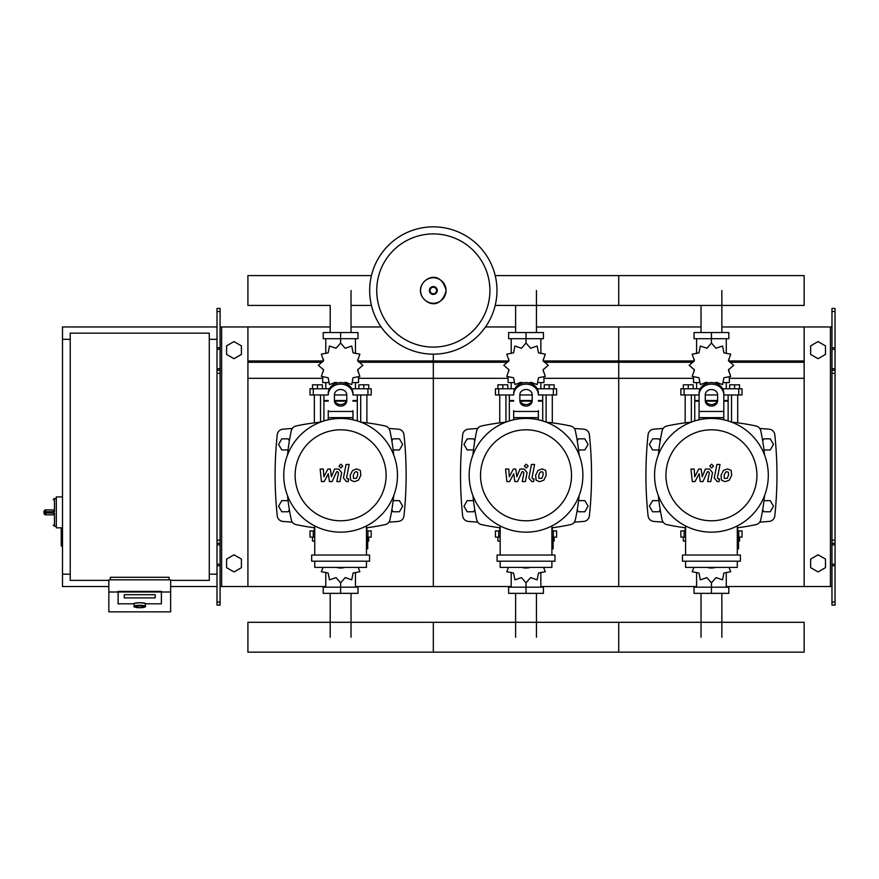 <?xml version="1.0" encoding="UTF-8"?>
<svg xmlns="http://www.w3.org/2000/svg" width="879" height="879" viewBox="0 0 879 879"><rect width="100%" height="100%" fill="white"/><g stroke="black" fill="none" stroke-linecap="round" stroke-linejoin="round"><path stroke-width="1.32" d="M835.05 605.093L835.05 373.322L831.963 373.322L831.963 605.093L835.05 605.093M835.05 311.518L831.963 311.518L831.963 308.43L835.05 308.43L835.05 373.322M831.963 586.546L804.153 586.546L804.153 326.966L831.963 326.966M831.963 311.518L831.963 373.322M835.05 370.235L831.963 370.235M835.05 543.288L831.963 543.288M810.636 567.658L810.636 559.088L818.052 554.803L825.469 559.088L825.469 567.658L818.052 571.932L810.636 567.658M810.636 345.865L810.636 354.424L818.052 358.709L825.469 354.424L825.469 345.865L818.052 341.579L810.636 345.865M217.003 605.093L217.003 311.518L220.091 311.518L220.091 605.093L217.003 605.093M220.091 311.518L220.091 308.43L217.003 308.43L217.003 311.518M220.091 586.546L247.911 586.546L247.911 326.966L330.196 326.966M221.64 586.546L221.64 326.966L220.091 326.966M221.64 326.966L247.911 326.966M217.003 370.235L220.091 370.235M217.003 543.288L220.091 543.288M241.417 567.658L241.417 559.088L234.001 554.803L226.584 559.088L226.584 567.658L234.001 571.932L241.417 567.658M241.417 345.865L241.417 354.424L234.001 358.709L226.584 354.424L226.584 345.865L234.001 341.579L241.417 345.865M721.857 290.509L721.857 332.537M701.024 305.431L701.024 332.537M536.443 290.509L536.443 332.537M515.61 305.431L515.61 332.537M351.029 290.509L351.029 332.537M371.432 275.577L247.911 275.577L247.911 305.431L330.196 305.431L330.196 332.537M701.024 637.231L701.024 593.347M721.857 637.231L721.857 593.347M515.61 637.231L515.61 593.347M536.443 637.231L536.443 593.347M330.196 637.231L330.196 593.347M351.029 637.231L351.029 593.347M763.983 449.96L770.279 449.96L773.487 444.4L770.279 438.841L763.851 438.841L762.686 440.862M578.569 449.96L584.865 449.96L588.073 444.4L584.865 438.841L578.437 438.841L577.272 440.862M393.155 449.96L399.451 449.96L402.659 444.4L399.451 438.841L393.023 438.841L391.858 440.862M660.195 440.862L659.03 438.841L652.603 438.841L649.394 444.4L652.603 449.96L658.898 449.96M474.781 440.862L473.616 438.841L467.188 438.841L463.98 444.4L467.188 449.96L473.484 449.96M289.367 440.862L288.202 438.841L281.774 438.841L278.566 444.4L281.774 449.96L288.07 449.96M762.686 509.732L763.851 511.765L770.279 511.765L773.487 506.205L770.279 500.645L763.983 500.645M577.272 509.732L578.437 511.765L584.865 511.765L588.073 506.205L584.865 500.645L578.569 500.645M391.858 509.732L393.023 511.765L399.451 511.765L402.659 506.205L399.451 500.645L393.155 500.645M658.898 500.645L652.603 500.645L649.394 506.205L652.603 511.765L659.03 511.765L660.195 509.732M473.484 500.645L467.188 500.645L463.98 506.205L467.188 511.765L473.616 511.765L474.781 509.732M288.07 500.645L281.774 500.645L278.566 506.205L281.774 511.765L288.202 511.765L289.367 509.732M108.842 580.371L70.221 580.371L70.221 333.152L209.279 333.152L209.279 580.371L170.647 580.371M209.279 339.327L217.003 339.327M209.279 574.185L217.003 574.185M62.497 527.839L61.255 528.455L61.255 545.76L61.871 546.375L61.871 527.839L56.311 527.839L56.311 496.932L62.497 496.932M70.221 574.185L62.497 574.185L62.497 339.327L70.221 339.327M134.179 606.246L134.179 603.807A5.56 0.967 0 0 1 139.75 602.84A5.56 0.967 0 0 1 145.31 603.807L145.31 606.246A5.56 0.967 180 0 0 139.75 605.279A5.56 0.967 180 0 0 134.179 606.246C133.004 606.763 134.861 607.246 139.75 607.719A4.944 0.857 0 0 1 134.806 606.851A4.944 0.857 0 0 1 139.75 605.994A4.944 0.857 0 0 1 144.694 606.851A4.944 0.857 0 0 1 139.75 607.708C144.639 607.246 146.485 606.763 145.31 606.246M124.291 597.907L124.291 594.687L155.198 594.687L124.291 594.687L124.291 597.907L155.198 597.907L155.198 594.687L155.198 597.907L124.302 597.907M161.373 591.391L118.116 591.391L118.116 592.006L118.116 591.391L161.384 591.391L161.384 603.807L161.384 592.006L118.116 592.006L118.116 603.807L133.564 603.807A6.175 1.077 0 0 1 139.75 602.741A6.175 1.077 0 0 1 145.925 603.807L161.373 603.807M169.109 579.832L169.109 577.283L110.391 577.283L110.391 579.832M161.384 603.807L145.925 603.807A6.175 1.077 180 0 0 139.75 602.741A6.175 1.077 180 0 0 133.564 603.807L118.116 603.807L118.116 592.006L108.842 592.006L108.842 611.861L170.647 611.861L170.647 579.832L108.842 579.832L108.842 592.006M161.384 591.391L161.384 592.006L170.647 592.006M43.95 511.765L54.454 511.666L53.223 509.952L45.807 509.908A1.857 1.857 0 0 0 43.95 511.765L43.95 513.006A1.857 1.857 0 0 0 45.807 514.852L53.223 514.852L45.807 514.852L45.807 509.908M53.223 514.852L54.454 513.094L43.95 513.006M496.976 290.509A63.662 63.662 0 0 1 433.325 354.16A63.662 63.662 0 0 1 369.663 290.509A63.662 63.662 0 0 1 433.325 226.848A63.662 63.662 0 0 1 496.976 290.509A63.662 63.662 0 0 0 433.325 226.848A63.662 63.662 0 0 0 369.663 290.509M433.325 233.913A56.597 56.597 0 0 1 489.911 290.509A56.597 56.597 0 0 1 433.325 347.095A56.597 56.597 0 0 1 376.728 290.509A56.597 56.597 0 0 1 433.325 233.913M62.497 574.185L62.497 586.546L108.842 586.546M170.647 586.546L217.003 586.546M62.497 339.327L62.497 326.966L217.003 326.966M495.207 275.577L618.728 275.577L618.728 305.431L804.153 305.431L804.153 275.577L618.728 275.577L618.728 305.431L495.207 305.431M371.432 305.431L351.029 305.431M731.526 422.107L731.526 394.957M737.712 422.865L737.712 394.957M729.669 388.771L729.669 384.815L734.613 384.815L734.613 388.771M734.613 384.815L739.558 384.815L739.558 388.771M685.17 422.865L685.17 394.957M691.355 422.107L691.355 394.957M683.324 388.771L683.324 384.815L688.268 384.815L688.268 388.771M688.268 384.815L693.212 384.815L693.212 388.771M714.935 383.024L716 382.299L722.56 384.552L723.9 377.739L730.713 376.41L728.449 369.85L733.69 365.29L728.449 360.731L730.713 354.16L723.9 352.831L722.56 346.018L716 348.271L711.441 343.041L706.881 348.271L700.321 346.018L698.981 352.831L692.169 354.16L694.432 360.731L689.191 365.29L694.432 369.85L692.169 376.41L698.981 377.739L700.321 384.552L706.881 382.299L707.947 383.024M729.361 377.377L729.361 382.596L723.681 382.596M717.802 382.596L715.462 382.596M711.441 343.041L711.441 338.712L694.047 338.712L694.047 332.537L728.834 332.537L728.834 338.712L711.441 338.712L711.441 332.537M696.607 382.596L696.607 388.771M726.274 382.596L726.274 388.771M726.274 353.468L726.274 338.712M696.607 353.468L696.607 338.712M694.212 359.104L694.135 361.269M707.419 382.596L705.079 382.596M699.201 382.596L693.52 382.596L693.52 377.377M717.209 401.132L705.672 401.132M699.08 401.132L694.751 401.132L694.751 420.942M717.429 400.516L705.452 400.516M699.08 400.516L694.751 400.516L695.366 401.132M723.802 394.957L742.03 394.957L742.03 388.771L722.648 388.771M705.266 394.957L717.616 394.957M700.233 388.771L680.851 388.771L680.851 394.957L699.08 394.957M728.131 394.957L728.131 400.516L723.802 400.516M728.131 420.942L728.131 401.132L723.802 401.132M546.112 422.107L546.112 394.957M552.298 422.865L552.298 394.957M544.255 388.771L544.255 384.815L549.199 384.815L549.199 388.771M549.199 384.815L554.144 384.815L554.144 388.771M499.755 422.865L499.755 394.957M505.941 422.107L505.941 394.957M497.91 388.771L497.91 384.815L502.854 384.815L502.854 388.771M502.854 384.815L507.798 384.815L507.798 388.771M529.521 383.024L530.586 382.299L537.157 384.552L538.486 377.739L545.299 376.41L543.035 369.85L548.276 365.29L543.035 360.731L545.299 354.16L538.486 352.831L537.157 346.018L530.586 348.271L526.027 343.041L521.467 348.271L514.896 346.018L513.567 352.831L506.754 354.16L509.018 360.731L503.777 365.29L509.018 369.85L506.754 376.41L513.567 377.739L514.907 384.552L521.467 382.299L522.533 383.024M543.947 377.377L543.947 382.596L538.267 382.596M532.388 382.596L530.048 382.596M526.027 343.041L526.027 338.712L508.633 338.712L508.633 332.537L543.42 332.537L543.42 338.712L526.027 338.712L526.027 332.537M511.193 382.596L511.193 388.771M540.86 382.596L540.86 388.771M540.86 353.468L540.86 338.712M511.193 353.468L511.193 338.712M508.798 359.104L508.721 361.269M522.005 382.596L519.665 382.596M513.786 382.596L508.106 382.596L508.106 377.377M531.795 401.132L520.258 401.132M513.666 401.132L509.337 401.132L509.337 420.942M532.015 400.516L520.038 400.516M513.666 400.516L509.337 400.516L509.952 401.132M538.387 394.957L556.616 394.957L556.616 388.771L537.234 388.771M519.841 394.957L532.213 394.957M514.819 388.771L495.437 388.771L495.437 394.957L513.666 394.957M542.717 394.957L542.717 400.516L538.387 400.516M542.717 420.942L542.717 401.132L538.387 401.132M360.698 422.107L360.698 394.957M366.884 422.865L366.884 394.957M358.841 388.771L358.841 384.815L363.785 384.815L363.785 388.771M363.785 384.815L368.73 384.815L368.73 388.771M314.341 422.865L314.341 394.957M320.527 422.107L320.527 394.957M312.495 388.771L312.495 384.815L317.44 384.815L317.44 388.771M317.44 384.815L322.384 384.815L322.384 388.771M344.107 383.024L345.172 382.299L351.743 384.552L353.072 377.739L359.885 376.41L357.621 369.85L362.862 365.29L357.621 360.731L359.885 354.16L353.072 352.831L351.732 346.018L345.172 348.271L340.612 343.041L336.053 348.271L329.493 346.018L328.153 352.831L321.34 354.16L323.604 360.731L318.363 365.29L323.604 369.85L321.34 376.41L328.153 377.739L329.493 384.552L336.053 382.299L337.118 383.024M358.533 377.377L358.533 382.596L352.853 382.596M346.974 382.596L344.634 382.596M340.612 343.041L340.612 338.712L323.219 338.712L323.219 332.537L358.006 332.537L358.006 338.712L340.612 338.712L340.612 332.537M325.779 382.596L325.779 388.771M355.446 382.596L355.446 388.771M355.446 353.468L355.446 338.712M325.779 353.468L325.779 338.712M323.384 359.104L323.307 361.269M336.591 382.596L334.251 382.596M328.372 382.596L322.692 382.596L322.692 377.377M346.381 401.132L334.844 401.132M328.252 401.132L323.922 401.132L323.922 420.942M346.601 400.516L334.624 400.516M328.252 400.516L323.922 400.516L324.538 401.132M352.973 394.957L371.202 394.957L371.202 388.771L351.82 388.771M334.438 394.957L346.787 394.957M329.405 388.771L310.023 388.771L310.023 394.957L328.252 394.957M357.303 394.957L357.303 400.516L352.973 400.516M357.303 420.942L357.303 401.132L352.973 401.132M685.576 537.102L680.851 537.102L680.851 530.927L685.576 530.927M737.305 530.927L742.03 530.927L742.03 537.102L738.547 537.102M685.17 527.73L685.17 530.927M685.576 541.057L683.324 541.057L683.324 537.102M737.712 527.73L737.712 530.927M739.558 537.102L739.558 541.057L738.547 541.057M693.894 567.394L692.169 571.713L698.981 573.042L700.321 579.854L706.881 577.602L711.441 582.843L716 577.602L722.56 579.854L723.9 573.042L730.713 571.713L728.988 567.394M711.441 582.843L711.441 587.172L728.834 587.172L728.834 593.347L694.047 593.347L694.047 587.172L711.441 587.172L711.441 593.347M696.607 572.405L696.607 587.172M726.274 572.405L726.274 587.172M500.162 537.102L495.437 537.102L495.437 530.927L500.162 530.927M551.891 530.927L556.616 530.927L556.616 537.102L553.133 537.102M499.755 527.73L499.755 530.927M500.162 541.057L497.91 541.057L497.91 537.102M552.298 527.73L552.298 530.927M554.144 537.102L554.144 541.057L553.133 541.057M508.48 567.394L506.754 571.713L513.567 573.042L514.907 579.854L521.467 577.602L526.027 582.843L530.586 577.602L537.157 579.854L538.486 573.042L545.299 571.713L543.574 567.394M526.027 582.843L526.027 587.172L543.42 587.172L543.42 593.347L508.633 593.347L508.633 587.172L526.027 587.172L526.027 593.347M511.193 572.405L511.193 587.172M540.86 572.405L540.86 587.172M314.748 537.102L310.023 537.102L310.023 530.927L314.748 530.927M366.477 530.927L371.202 530.927L371.202 537.102L367.719 537.102M314.341 527.73L314.341 530.927M314.748 541.057L312.495 541.057L312.495 537.102M366.884 527.73L366.884 530.927M368.73 537.102L368.73 541.057L367.719 541.057M323.065 567.394L321.34 571.713L328.153 573.042L329.493 579.854L336.053 577.602L340.612 582.843L345.172 577.602L351.743 579.854M351.732 579.854L353.072 573.042L359.885 571.713L358.16 567.394M340.612 582.843L340.612 587.172L358.006 587.172L358.006 593.347L323.219 593.347L323.219 587.172L340.612 587.172L340.612 593.347M325.779 572.405L325.779 587.172M355.446 572.405L355.446 587.172M804.153 652.152L618.728 652.152L618.728 622.299L618.728 652.152L433.325 652.152L433.325 622.299L433.325 652.152L247.911 652.152L247.911 622.299L804.153 622.299L804.153 652.152M728.383 472.265L727.021 471.704L725.472 472.265L724.164 475.286L724.296 478.341L727.197 478.341L728.515 475.286L728.383 472.265M723.406 470.441L721.044 475.286L721.516 480.165L725.076 481.703L729.273 480.165L731.636 475.286L731.163 470.441L727.57 468.903L723.406 470.441M716.89 464.453L714.264 477.978L717.22 481.56L719 481.56L719.505 478.912L718.308 478.912L717.429 477.791L720.011 464.453L716.89 464.453M711.649 467.98L713.55 466.079L711.649 464.189L709.76 466.079L711.649 467.98M695.014 481.56L699.157 473.704L700.244 481.56L702.98 481.56L707.474 471.682L708.441 471.682L709.331 472.803L707.65 481.571L710.77 481.571L712.495 472.605L709.518 469.034L705.387 469.045L702.255 476.781L701.189 469.045L698.75 469.045L694.707 476.781L694.19 469.045L690.971 469.045L692.289 481.56L695.014 481.56M542.969 472.265L541.607 471.704L540.058 472.265L538.75 475.286L538.882 478.341L541.783 478.341L543.101 475.286L542.969 472.265M537.992 470.441L535.63 475.286L536.102 480.165L539.662 481.703L543.859 480.165L546.222 475.286L545.749 470.441L542.156 468.903L537.992 470.441M531.476 464.453L528.85 477.978L531.806 481.56L533.586 481.56L534.091 478.912L532.894 478.912L532.015 477.791L534.597 464.453L531.476 464.453M526.235 467.98L528.136 466.079L526.235 464.189L524.345 466.079L526.235 467.98M509.6 481.56L513.743 473.704L514.83 481.56L517.566 481.56L522.06 471.682L523.027 471.682L523.917 472.803L522.236 481.571L525.356 481.571L527.081 472.605L524.104 469.034L519.972 469.045L516.841 476.781L515.775 469.045L513.336 469.045L509.293 476.781L508.776 469.045L505.557 469.045L506.875 481.56L509.6 481.56M357.555 472.265L356.193 471.704L354.644 472.265L353.336 475.286L353.468 478.341L356.369 478.341L357.687 475.286L357.555 472.265M352.578 470.441L350.216 475.286L350.688 480.165L354.248 481.703L358.445 480.165L360.808 475.286L360.335 470.441L356.742 468.903L352.578 470.441M346.062 464.453L343.436 477.978L346.392 481.56L348.172 481.56L348.677 478.912L347.48 478.912L346.601 477.791L349.183 464.453L346.062 464.453M340.821 467.98L342.722 466.079L340.821 464.189L338.931 466.079L340.821 467.98M324.186 481.56L328.328 473.704L329.416 481.56L332.152 481.56L336.646 471.682L337.613 471.682L338.503 472.803L336.822 481.571L339.942 481.571L341.667 472.605L338.69 469.034L334.558 469.045L331.427 476.781L330.361 469.045L327.922 469.045L323.879 476.781L323.362 469.045L320.143 469.045L321.461 481.56L324.186 481.56M768.301 475.297A56.86 56.86 0 0 1 711.441 532.158A56.86 56.86 0 0 1 654.58 475.297A56.86 56.86 0 0 1 711.441 418.437A56.86 56.86 0 0 1 768.301 475.297M756.929 475.297A45.488 45.488 0 0 1 711.441 520.786A45.488 45.488 0 0 1 665.952 475.297A45.488 45.488 0 0 1 711.441 429.809A45.488 45.488 0 0 1 756.929 475.297M737.305 536.487L738.547 536.487L738.547 548.848L737.305 548.848M682.489 555.034L682.489 561.209L740.393 561.209L740.393 555.034L682.489 555.034M685.576 561.209L685.576 567.394L737.305 567.394L737.305 561.209M737.305 555.034L737.305 525.939M685.576 525.939L685.576 555.034M582.887 475.297A56.86 56.86 0 0 1 526.027 532.158A56.86 56.86 0 0 1 469.166 475.297A56.86 56.86 0 0 1 526.027 418.437A56.86 56.86 0 0 1 582.887 475.297M571.515 475.297A45.488 45.488 0 0 1 526.027 520.786A45.488 45.488 0 0 1 480.538 475.297A45.488 45.488 0 0 1 526.027 429.809A45.488 45.488 0 0 1 571.515 475.297M551.891 536.487L553.133 536.487L553.133 548.848L551.891 548.848M497.074 555.034L497.074 561.209L554.979 561.209L554.979 555.034L497.074 555.034M500.162 561.209L500.162 567.394L551.891 567.394L551.891 561.209M551.891 555.034L551.891 525.939M500.162 525.939L500.162 555.034M397.473 475.297A56.86 56.86 0 0 1 340.612 532.158A56.86 56.86 0 0 1 283.752 475.297A56.86 56.86 0 0 1 340.612 418.437A56.86 56.86 0 0 1 397.473 475.297M386.101 475.297A45.488 45.488 0 0 1 340.612 520.786A45.488 45.488 0 0 1 295.124 475.297A45.488 45.488 0 0 1 340.612 429.809A45.488 45.488 0 0 1 386.101 475.297M366.477 536.487L367.719 536.487L367.719 548.848L366.477 548.848M311.66 555.034L311.66 561.209L369.565 561.209L369.565 555.034L311.66 555.034M314.748 561.209L314.748 567.394L366.477 567.394L366.477 561.209M366.477 555.034L366.477 525.939M314.748 525.939L314.748 555.034M764.532 495.657A210.334 210.334 0 0 1 760.742 519.874A6.175 6.175 0 0 1 756.017 524.598A210.334 210.334 0 0 1 737.305 527.785M764.532 454.948A210.334 210.334 0 0 0 760.742 430.732A6.186 6.186 0 0 0 756.017 425.996A210.334 210.334 0 0 0 731.8 422.206M691.081 422.206A210.334 210.334 0 0 0 666.864 425.996A6.175 6.175 0 0 0 662.14 430.732A210.334 210.334 0 0 0 658.349 454.948M685.576 527.785A210.334 210.334 0 0 1 666.864 524.598A6.175 6.175 0 0 1 662.14 519.874A210.334 210.334 0 0 1 658.349 495.657M760.742 519.874A6.186 6.186 0 0 1 756.017 524.598M699.08 419.799L699.08 393.298A12.361 10.702 -0 0 1 711.441 382.596A12.361 10.702 -0 0 1 723.802 393.298L723.802 419.799M705.266 394.847L705.266 400.747A6.186 5.351 180 0 0 711.441 406.098A6.186 5.351 180 0 0 717.616 400.747L717.616 394.847A6.175 5.351 180 0 0 711.441 389.496A6.175 5.351 180 0 0 705.266 394.847M717.616 399.209A6.186 5.351 0 0 1 711.441 404.56A6.186 5.351 0 0 1 705.266 399.209M699.08 393.298L699.08 410.625M723.802 394.847A12.361 10.702 180 0 0 711.441 384.134A12.361 10.702 180 0 0 699.08 394.847M707.298 567.394A12.361 10.702 0 0 0 715.583 567.394M579.118 495.657A210.334 210.334 0 0 1 575.327 519.874A6.175 6.175 0 0 1 570.603 524.598A210.334 210.334 0 0 1 551.891 527.785M579.118 454.948A210.334 210.334 0 0 0 575.327 430.732A6.186 6.186 0 0 0 570.603 425.996A210.334 210.334 0 0 0 546.386 422.206M505.667 422.206A210.334 210.334 0 0 0 481.45 425.996A6.175 6.175 0 0 0 476.726 430.732A210.334 210.334 0 0 0 472.935 454.948M500.162 527.785A210.334 210.334 0 0 1 481.45 524.598A6.175 6.175 0 0 1 476.726 519.874A210.334 210.334 0 0 1 472.935 495.657M575.327 519.874A6.186 6.186 0 0 1 570.603 524.598M538.387 410.625L538.387 419.799M513.666 419.799L513.666 410.625M519.841 394.847L519.841 400.747A6.186 5.351 180 0 0 526.027 406.098A6.186 5.351 180 0 0 532.213 400.747L532.213 394.847A6.175 5.351 180 0 0 526.027 389.496A6.175 5.351 180 0 0 519.841 394.847M532.213 399.209A6.186 5.351 0 0 1 526.027 404.56A6.186 5.351 0 0 1 519.841 399.209M538.387 394.847A12.361 10.702 180 0 0 526.027 384.134A12.361 10.702 180 0 0 513.666 394.847M513.666 393.298A12.361 10.702 -0 0 1 526.027 382.596A12.361 10.702 -0 0 1 538.387 393.298M521.884 567.394A12.361 10.702 0 0 0 530.169 567.394M393.704 495.657A210.334 210.334 0 0 1 389.913 519.874A6.175 6.175 0 0 1 385.189 524.598A210.334 210.334 0 0 1 366.477 527.785M393.704 454.948A210.334 210.334 0 0 0 389.913 430.732A6.186 6.186 0 0 0 385.189 425.996A210.334 210.334 0 0 0 360.972 422.206M320.253 422.206A210.334 210.334 0 0 0 296.036 425.996A6.175 6.175 0 0 0 291.312 430.732A210.334 210.334 0 0 0 287.521 454.948M296.036 524.598A6.175 6.175 0 0 1 291.312 519.874A6.175 6.175 0 0 0 296.036 524.598A210.334 210.334 0 0 0 314.748 527.785M287.521 495.657A210.334 210.334 0 0 0 291.312 519.874M352.973 410.625L352.973 419.799M328.252 419.799L328.252 410.625M334.438 394.847L334.438 400.747A6.186 5.351 180 0 0 340.612 406.098A6.186 5.351 180 0 0 346.787 400.747L346.787 394.847A6.175 5.351 180 0 0 340.612 389.496A6.175 5.351 180 0 0 334.438 394.847M346.787 399.209A6.186 5.351 0 0 1 340.612 404.56A6.186 5.351 0 0 1 334.438 399.209M352.973 394.847A12.361 10.702 180 0 0 340.612 384.134A12.361 10.702 180 0 0 328.252 394.847M328.252 393.298A12.361 10.702 -0 0 1 340.612 382.596A12.361 10.702 -0 0 1 352.973 393.298M336.47 567.394A12.361 10.702 0 0 0 344.755 567.394M663.14 428.458A695.981 695.981 0 0 0 653.723 429.183A6.175 6.175 0 0 0 648.087 434.687A382.398 382.398 0 0 0 648.087 515.918A6.186 6.186 0 0 0 653.723 521.423A695.981 695.981 0 0 0 663.14 522.137M759.742 522.137A695.981 695.981 0 0 0 769.158 521.423A6.175 6.175 0 0 0 774.795 515.918A382.398 382.398 0 0 0 774.795 434.687A6.175 6.175 0 0 0 769.158 429.183A695.981 695.981 0 0 0 759.742 428.458M477.726 428.458A695.981 695.981 0 0 0 468.309 429.183A6.175 6.175 0 0 0 462.673 434.687A382.398 382.398 0 0 0 462.673 515.918A6.186 6.186 0 0 0 468.309 521.423A695.981 695.981 0 0 0 477.726 522.137M574.328 522.137A695.981 695.981 0 0 0 583.744 521.423A6.175 6.175 0 0 0 589.38 515.918A382.398 382.398 0 0 0 589.38 434.687A6.175 6.175 0 0 0 583.744 429.183A695.981 695.981 0 0 0 574.328 428.458M292.311 428.458A695.981 695.981 0 0 0 282.895 429.183A6.175 6.175 0 0 0 277.259 434.687A382.398 382.398 0 0 0 277.259 515.918A6.186 6.186 0 0 0 282.895 521.423A695.981 695.981 0 0 0 292.311 522.137M388.914 522.137A695.981 695.981 0 0 0 398.33 521.423A6.175 6.175 0 0 0 403.966 515.918A382.398 382.398 0 0 0 403.966 434.687A6.175 6.175 0 0 0 398.33 429.183A695.981 695.981 0 0 0 388.914 428.458M536.443 326.966L618.728 326.966L618.728 586.546L696.607 586.546M726.274 586.546L804.153 586.546M543.332 360.961L618.728 360.961L618.728 326.966L701.024 326.966M721.857 326.966L804.153 326.966M544.376 362.269L618.728 362.269L618.728 360.961L694.135 360.961M728.746 360.961L804.153 360.961M543.947 378.322L618.728 378.322L618.728 362.269L693.091 362.269M729.79 362.269L804.153 362.269M540.86 586.546L618.728 586.546L618.728 378.322L693.52 378.322M729.361 378.322L804.153 378.322M357.918 360.961L433.325 360.961L433.325 354.16L433.325 586.546L511.193 586.546M485.505 326.966L515.61 326.966M358.962 362.269L433.325 362.269L433.325 360.961L508.721 360.961M358.533 378.322L433.325 378.322L433.325 362.269L507.677 362.269M355.446 586.546L433.325 586.546L433.325 378.322L508.106 378.322M247.911 586.546L325.779 586.546M351.029 326.966L381.134 326.966M247.911 360.961L323.307 360.961M247.911 362.269L322.263 362.269M247.911 378.322L322.692 378.322M830.413 586.546L830.413 326.966M835.05 347.776L831.963 347.776M835.05 349.315L831.963 349.315M835.05 368.686L831.963 368.686M835.05 602.005L831.963 602.005M835.05 565.746L831.963 565.746M835.05 564.197L831.963 564.197M835.05 544.826L831.963 544.826M835.05 540.2L831.963 540.2M217.003 347.776L220.091 347.776M217.003 349.315L220.091 349.315M217.003 368.686L220.091 368.686M217.003 373.322L220.091 373.322M217.003 602.005L220.091 602.005M217.003 565.746L220.091 565.746M217.003 564.197L220.091 564.197M217.003 544.826L220.091 544.826M217.003 540.2L220.091 540.2M56.311 526.29L54.454 526.29L54.454 513.094M54.454 511.666L54.454 498.481L53.223 499.711M446.06 290.509A12.745 12.745 0 0 1 433.325 303.244A12.745 12.745 0 0 1 420.58 290.509A12.745 12.745 0 0 1 433.325 277.764A12.745 12.745 0 0 1 446.06 290.509M437.248 290.509A3.934 3.934 0 0 1 433.325 294.443A3.934 3.934 0 0 1 429.391 290.509A3.934 3.934 0 0 1 433.325 286.576A3.934 3.934 0 0 1 437.248 290.509M436.588 290.509A3.274 3.274 0 0 1 433.325 293.773A3.274 3.274 0 0 1 430.051 290.509A3.274 3.274 0 0 1 433.325 287.235A3.274 3.274 0 0 1 436.588 290.509M738.767 394.957L738.767 388.771M684.115 394.957L684.115 388.771M553.352 394.957L553.352 388.771M498.701 394.957L498.701 388.771M367.938 394.957L367.938 388.771M313.287 394.957L313.287 388.771M738.767 530.927L738.767 537.102M684.115 530.927L684.115 537.102M553.352 530.927L553.352 537.102M498.701 530.927L498.701 537.102M367.938 530.927L367.938 537.102M313.287 530.927L313.287 537.102M723.802 417.635L699.08 417.635M723.802 411.46L699.08 411.46M538.387 417.635L513.666 417.635M538.387 411.46L513.666 411.46M352.973 417.635L328.252 417.635M352.973 411.46L328.252 411.46M62.497 546.375L61.255 545.76M61.871 527.839L61.255 528.455M54.454 526.29L53.223 525.049M56.311 498.481L54.454 498.481M420.47 290.509C419.865 301.497 439.83 313.748 446.169 290.509C439.83 267.26 419.865 279.522 420.47 290.509M728.746 359.104L728.746 361.269M728.746 369.312L728.746 371.652M694.135 369.312L694.135 371.652M694.751 394.957L694.751 400.516M727.515 401.132L728.131 400.516M543.332 359.104L543.332 361.269M543.332 369.312L543.332 371.652M508.721 369.312L508.721 371.652M509.337 394.957L509.337 400.516M542.101 401.132L542.717 400.516M357.918 359.104L357.918 361.269M357.918 369.312L357.918 371.652M323.307 369.312L323.307 371.652M323.922 394.957L323.922 400.516M356.687 401.132L357.303 400.516"/></g></svg>
